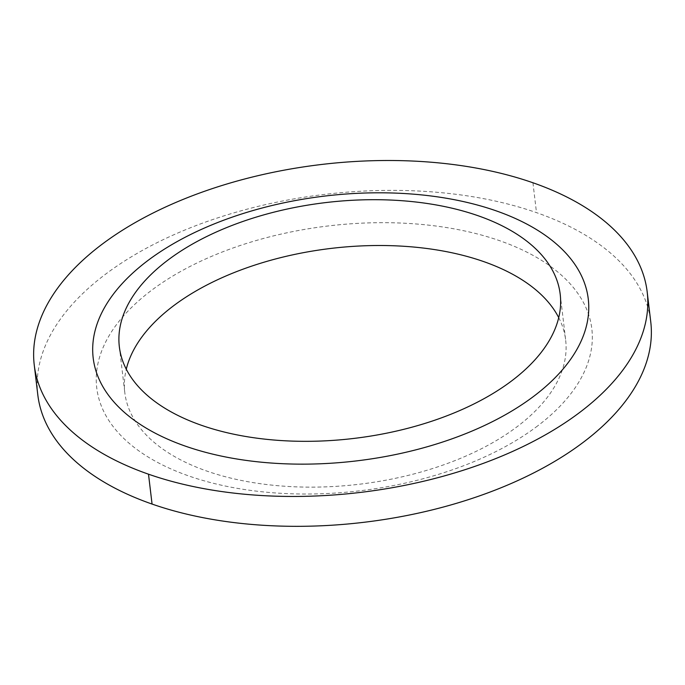 <?xml version="1.0" encoding="UTF-8"?>
<svg xmlns="http://www.w3.org/2000/svg" width="685" height="685" viewBox="0 0 685 685"><rect width="100%" height="100%" fill="white"/><g stroke="black" fill="none" stroke-linecap="round" stroke-linejoin="round"><path stroke-width="0.51" stroke-dasharray="3.42 2.57" d="M37.812 394.894A308.644 165.119 173.2 0 1 324.733 194.394A308.644 165.119 173.2 0 1 650.75 321.804M537.716 425.856A249.289 133.361 173.2 0 1 113.111 426.524A249.289 133.361 173.2 0 1 382.016 222.676A249.289 133.361 173.2 0 1 537.716 425.856M558.72 317.634A221.983 118.762 173.2 0 1 565.656 340.034A221.983 118.762 173.2 0 1 517.483 426.43A221.983 118.762 173.2 0 1 278.632 485.768A221.983 118.762 173.2 0 1 124.807 392.599A221.983 118.762 173.2 0 1 126.28 369.198M532.939 182.758L536.501 212.641M119.344 346.79L124.807 392.599M560.193 294.225L565.656 340.034"/><path stroke-width="1.03" d="M647.188 291.93L650.75 321.804A308.644 165.119 173.2 0 1 583.774 441.928A308.644 165.119 173.2 0 1 251.678 524.427A308.644 165.119 173.2 0 1 37.812 394.894L34.25 365.019A308.644 165.119 173.2 0 1 321.171 164.52A308.644 165.119 173.2 0 1 647.188 291.93A308.644 165.119 173.2 0 1 580.212 412.053A308.644 165.119 173.2 0 1 248.116 494.553A308.644 165.119 173.2 0 1 34.25 365.019M534.154 395.981A249.289 133.361 173.2 0 1 109.549 396.649A249.289 133.361 173.2 0 1 378.454 192.802A249.289 133.361 173.2 0 1 534.154 395.981M512.02 380.62A221.983 118.762 173.2 0 1 273.169 439.958A221.983 118.762 173.2 0 1 119.344 346.79A221.983 118.762 173.2 0 1 325.709 202.589A221.983 118.762 173.2 0 1 560.193 294.225A221.983 118.762 173.2 0 1 512.02 380.62M126.28 369.198A221.983 118.762 173.2 0 1 331.172 248.398A221.983 118.762 173.2 0 1 558.72 317.634M148.499 474.191L152.061 504.066"/></g></svg>
